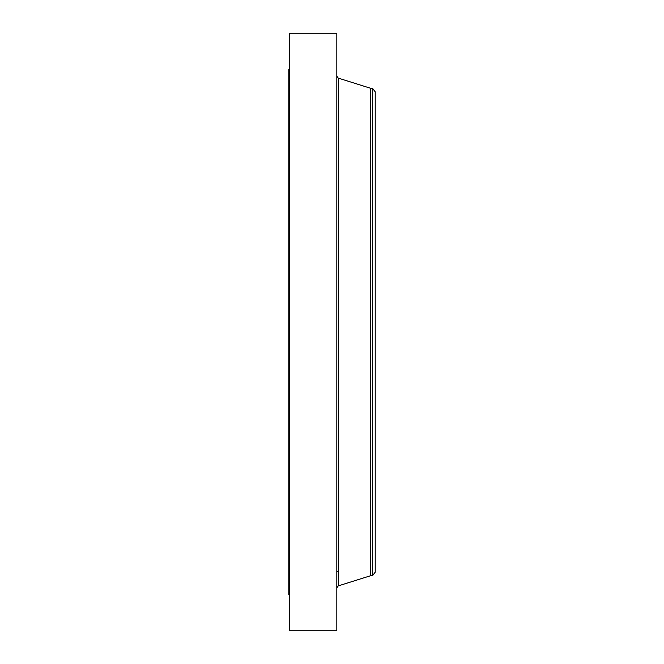 <?xml version="1.0" encoding="UTF-8"?>
<svg xmlns="http://www.w3.org/2000/svg" width="664" height="664" viewBox="0 0 664 664"><rect width="100%" height="100%" fill="white"/><g stroke="black" fill="none" stroke-linecap="round" stroke-linejoin="round"><path stroke-width="1" d="M289.296 630.8L289.296 33.2L336.822 33.2L336.822 630.8L289.296 630.8M289.296 594.67L288.79 594.67L288.79 69.33L289.296 69.33M372.496 88.279L372.496 575.721L375.21 572.185L375.21 91.815L372.496 88.279L370.587 88.279L338.233 78.095L336.822 76.169M372.496 575.721L370.587 575.721L370.587 88.279M370.587 575.721L338.233 585.905L338.233 78.095M338.233 585.905L336.822 587.831M336.822 571.679L338.233 571.679"/></g></svg>
